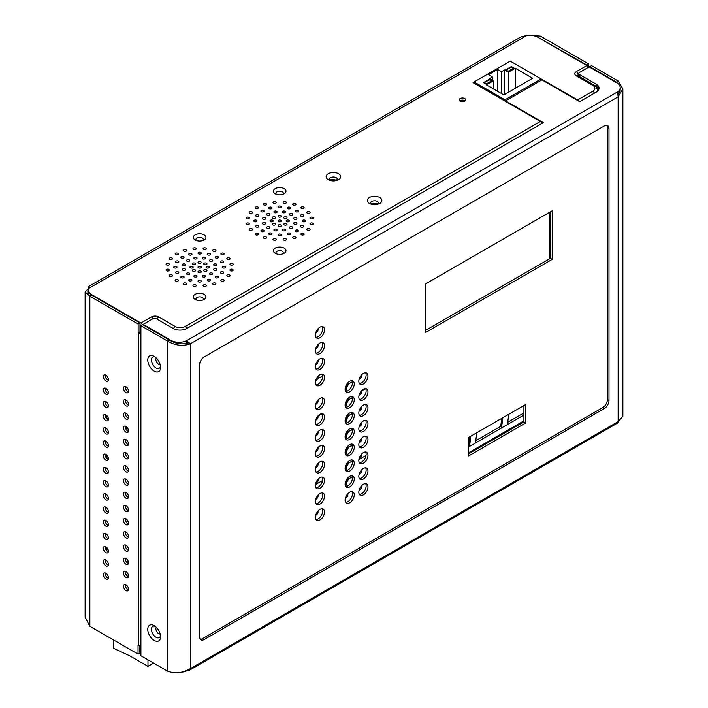 <?xml version="1.0" encoding="UTF-8"?>
<svg xmlns="http://www.w3.org/2000/svg" width="708" height="708" viewBox="0 0 708 708"><rect width="100%" height="100%" fill="white"/><g stroke="black" fill="none" stroke-linecap="round" stroke-linejoin="round"><path stroke-width="1.06" d="M212.214 259.898A1.62 0.929 0 0 0 210.453 259.694A1.62 0.929 0 0 0 209.453 260.553A1.62 0.929 0 0 0 209.922 261.217A1.62 0.929 0 0 0 211.683 261.42A1.62 0.929 0 0 0 212.683 260.553A1.62 0.929 0 0 0 212.214 259.898M588.675 67.163L588.675 63.985L586.844 65.57L538.85 37.851A11.894 6.868 0 0 0 537.16 36.878A11.894 6.868 0 0 0 526.717 35.542L521.265 36.719L88.527 286.554L88.845 288.421M510.273 61.145L577.622 99.943A2.584 1.496 -120 0 1 578.834 101.173M541.939 123.449A2.584 1.496 -120 0 0 540.346 121.466L473.068 82.624L474.095 82.031M88.624 287.174L88.898 288.315A11.894 6.868 180 0 0 88.535 289.997A11.894 6.868 180 0 0 91.217 294.351A11.894 6.868 180 0 0 92.898 295.316L140.91 323.034A2.584 1.496 -120 0 1 142.405 324.813M200.78 266.5A1.62 0.929 0 0 0 199.019 266.296A1.62 0.929 0 0 0 198.019 267.155A1.62 0.929 0 0 0 198.488 267.819A1.62 0.929 0 0 0 200.249 268.022A1.62 0.929 0 0 0 201.249 267.155A1.62 0.929 0 0 0 200.78 266.5M206.497 269.801A1.62 0.929 0 0 0 204.736 269.598A1.62 0.929 0 0 0 203.736 270.456A1.62 0.929 0 0 0 204.205 271.12A1.62 0.929 0 0 0 205.966 271.323A1.62 0.929 0 0 0 206.966 270.456A1.62 0.929 0 0 0 206.497 269.801M212.214 273.102A1.62 0.929 0 0 0 210.453 272.899A1.62 0.929 0 0 0 209.453 273.757A1.62 0.929 0 0 0 209.922 274.421A1.62 0.929 0 0 0 211.683 274.624A1.62 0.929 0 0 0 212.683 273.757A1.62 0.929 0 0 0 212.214 273.102M217.931 276.403A1.62 0.929 0 0 0 216.17 276.2A1.62 0.929 0 0 0 215.17 277.058A1.62 0.929 0 0 0 215.639 277.722A1.62 0.929 0 0 0 217.4 277.925A1.62 0.929 0 0 0 218.4 277.058A1.62 0.929 0 0 0 217.931 276.403M223.648 279.704A1.62 0.929 0 0 0 221.887 279.501A1.62 0.929 0 0 0 220.887 280.359A1.62 0.929 0 0 0 221.356 281.023A1.62 0.929 0 0 0 223.117 281.226A1.62 0.929 0 0 0 224.117 280.359A1.62 0.929 0 0 0 223.648 279.704M208.86 266.5A1.62 0.929 0 0 0 207.099 266.296A1.62 0.929 0 0 0 206.099 267.155A1.62 0.929 0 0 0 206.577 267.819A1.62 0.929 0 0 0 208.338 268.022A1.62 0.929 0 0 0 209.338 267.155A1.62 0.929 0 0 0 208.86 266.5M206.497 263.199A1.62 0.929 0 0 0 204.736 262.995A1.62 0.929 0 0 0 203.736 263.854A1.62 0.929 0 0 0 204.205 264.518A1.62 0.929 0 0 0 205.966 264.721A1.62 0.929 0 0 0 206.966 263.854A1.62 0.929 0 0 0 206.497 263.199M200.78 261.827A1.62 0.929 0 0 0 199.019 261.633A1.62 0.929 0 0 0 198.019 262.491A1.62 0.929 0 0 0 198.488 263.155A1.62 0.929 0 0 0 200.249 263.349A1.62 0.929 0 0 0 201.249 262.491A1.62 0.929 0 0 0 200.78 261.827M195.063 263.199A1.62 0.929 0 0 0 193.302 262.995A1.62 0.929 0 0 0 192.302 263.854A1.62 0.929 0 0 0 192.771 264.518A1.62 0.929 0 0 0 194.532 264.721A1.62 0.929 0 0 0 195.532 263.854A1.62 0.929 0 0 0 195.063 263.199M192.691 266.5A1.62 0.929 0 0 0 190.93 266.296A1.62 0.929 0 0 0 189.93 267.155A1.62 0.929 0 0 0 190.408 267.819A1.62 0.929 0 0 0 192.169 268.022A1.62 0.929 0 0 0 193.169 267.155A1.62 0.929 0 0 0 192.691 266.5M195.063 269.801A1.62 0.929 0 0 0 193.302 269.598A1.62 0.929 0 0 0 192.302 270.456A1.62 0.929 0 0 0 192.771 271.12A1.62 0.929 0 0 0 194.532 271.323A1.62 0.929 0 0 0 195.532 270.456A1.62 0.929 0 0 0 195.063 269.801M200.78 271.164A1.62 0.929 0 0 0 199.019 270.96A1.62 0.929 0 0 0 198.019 271.828A1.62 0.929 0 0 0 198.488 272.483A1.62 0.929 0 0 0 200.249 272.686A1.62 0.929 0 0 0 201.249 271.828A1.62 0.929 0 0 0 200.78 271.164M216.4 268.916A1.62 0.929 0 0 0 214.639 268.713A1.62 0.929 0 0 0 213.639 269.571A1.62 0.929 0 0 0 214.108 270.235A1.62 0.929 0 0 0 215.869 270.438A1.62 0.929 0 0 0 216.869 269.571A1.62 0.929 0 0 0 216.4 268.916M216.4 264.084A1.62 0.929 0 0 0 214.639 263.88A1.62 0.929 0 0 0 213.639 264.739A1.62 0.929 0 0 0 214.108 265.403A1.62 0.929 0 0 0 215.869 265.606A1.62 0.929 0 0 0 216.869 264.739A1.62 0.929 0 0 0 216.4 264.084M204.966 257.482A1.62 0.929 0 0 0 203.196 257.278A1.62 0.929 0 0 0 202.205 258.137A1.62 0.929 0 0 0 202.674 258.801A1.62 0.929 0 0 0 204.435 259.004A1.62 0.929 0 0 0 205.435 258.137A1.62 0.929 0 0 0 204.966 257.482M196.594 257.482A1.62 0.929 0 0 0 194.833 257.278A1.62 0.929 0 0 0 193.833 258.137A1.62 0.929 0 0 0 194.302 258.801A1.62 0.929 0 0 0 196.063 259.004A1.62 0.929 0 0 0 197.063 258.137A1.62 0.929 0 0 0 196.594 257.482M189.346 259.898A1.62 0.929 0 0 0 187.585 259.694A1.62 0.929 0 0 0 186.585 260.553A1.62 0.929 0 0 0 187.054 261.217A1.62 0.929 0 0 0 188.815 261.42A1.62 0.929 0 0 0 189.815 260.553A1.62 0.929 0 0 0 189.346 259.898M185.16 264.084A1.62 0.929 0 0 0 183.399 263.88A1.62 0.929 0 0 0 182.398 264.739A1.62 0.929 0 0 0 182.868 265.403A1.62 0.929 0 0 0 184.629 265.606A1.62 0.929 0 0 0 185.629 264.739A1.62 0.929 0 0 0 185.16 264.084M185.16 268.916A1.62 0.929 0 0 0 183.399 268.713A1.62 0.929 0 0 0 182.398 269.571A1.62 0.929 0 0 0 182.868 270.235A1.62 0.929 0 0 0 184.629 270.438A1.62 0.929 0 0 0 185.629 269.571A1.62 0.929 0 0 0 185.16 268.916M189.346 273.102A1.62 0.929 0 0 0 187.585 272.899A1.62 0.929 0 0 0 186.585 273.757A1.62 0.929 0 0 0 187.054 274.421A1.62 0.929 0 0 0 188.815 274.624A1.62 0.929 0 0 0 189.815 273.757A1.62 0.929 0 0 0 189.346 273.102M196.594 275.518A1.62 0.929 0 0 0 194.833 275.315A1.62 0.929 0 0 0 193.833 276.173A1.62 0.929 0 0 0 194.302 276.837A1.62 0.929 0 0 0 196.063 277.04A1.62 0.929 0 0 0 197.063 276.173A1.62 0.929 0 0 0 196.594 275.518M204.966 275.518A1.62 0.929 0 0 0 203.196 275.315A1.62 0.929 0 0 0 202.205 276.173A1.62 0.929 0 0 0 202.674 276.837A1.62 0.929 0 0 0 204.435 277.04A1.62 0.929 0 0 0 205.435 276.173A1.62 0.929 0 0 0 204.966 275.518M223.188 271.854A1.62 0.929 0 0 0 221.427 271.66A1.62 0.929 0 0 0 220.427 272.518A1.62 0.929 0 0 0 220.896 273.182A1.62 0.929 0 0 0 222.666 273.376A1.62 0.929 0 0 0 223.657 272.518A1.62 0.929 0 0 0 223.188 271.854M225.038 266.5A1.62 0.929 0 0 0 223.268 266.296A1.62 0.929 0 0 0 222.277 267.155A1.62 0.929 0 0 0 222.746 267.819A1.62 0.929 0 0 0 224.507 268.022A1.62 0.929 0 0 0 225.507 267.155A1.62 0.929 0 0 0 225.038 266.5M223.188 261.137A1.62 0.929 0 0 0 221.427 260.933A1.62 0.929 0 0 0 220.427 261.801A1.62 0.929 0 0 0 220.896 262.456A1.62 0.929 0 0 0 222.666 262.659A1.62 0.929 0 0 0 223.657 261.801A1.62 0.929 0 0 0 223.188 261.137M217.931 256.597A1.62 0.929 0 0 0 216.17 256.393A1.62 0.929 0 0 0 215.17 257.261A1.62 0.929 0 0 0 215.639 257.916A1.62 0.929 0 0 0 217.4 258.119A1.62 0.929 0 0 0 218.4 257.261A1.62 0.929 0 0 0 217.931 256.597M210.064 253.561A1.62 0.929 0 0 0 208.294 253.358A1.62 0.929 0 0 0 207.302 254.216A1.62 0.929 0 0 0 207.771 254.88A1.62 0.929 0 0 0 209.533 255.084A1.62 0.929 0 0 0 210.533 254.216A1.62 0.929 0 0 0 210.064 253.561M200.78 252.491A1.62 0.929 0 0 0 199.019 252.296A1.62 0.929 0 0 0 198.019 253.154A1.62 0.929 0 0 0 198.488 253.818A1.62 0.929 0 0 0 200.249 254.013A1.62 0.929 0 0 0 201.249 253.154A1.62 0.929 0 0 0 200.78 252.491M191.496 253.561A1.62 0.929 0 0 0 189.735 253.358A1.62 0.929 0 0 0 188.735 254.216A1.62 0.929 0 0 0 189.204 254.88A1.62 0.929 0 0 0 190.974 255.084A1.62 0.929 0 0 0 191.965 254.216A1.62 0.929 0 0 0 191.496 253.561M183.629 256.597A1.62 0.929 0 0 0 181.859 256.393A1.62 0.929 0 0 0 180.867 257.261A1.62 0.929 0 0 0 181.337 257.916A1.62 0.929 0 0 0 183.098 258.119A1.62 0.929 0 0 0 184.098 257.261A1.62 0.929 0 0 0 183.629 256.597M178.363 261.137A1.62 0.929 0 0 0 176.602 260.933A1.62 0.929 0 0 0 175.611 261.801A1.62 0.929 0 0 0 176.08 262.456A1.62 0.929 0 0 0 177.841 262.659A1.62 0.929 0 0 0 178.841 261.801A1.62 0.929 0 0 0 178.363 261.137M176.522 266.5A1.62 0.929 0 0 0 174.761 266.296A1.62 0.929 0 0 0 173.761 267.155A1.62 0.929 0 0 0 174.23 267.819A1.62 0.929 0 0 0 176 268.022A1.62 0.929 0 0 0 176.991 267.155A1.62 0.929 0 0 0 176.522 266.5M178.363 271.854A1.62 0.929 0 0 0 176.602 271.66A1.62 0.929 0 0 0 175.611 272.518A1.62 0.929 0 0 0 176.08 273.182A1.62 0.929 0 0 0 177.841 273.376A1.62 0.929 0 0 0 178.841 272.518A1.62 0.929 0 0 0 178.363 271.854M183.629 276.403A1.62 0.929 0 0 0 181.859 276.2A1.62 0.929 0 0 0 180.867 277.058A1.62 0.929 0 0 0 181.337 277.722A1.62 0.929 0 0 0 183.098 277.925A1.62 0.929 0 0 0 184.098 277.058A1.62 0.929 0 0 0 183.629 276.403M191.496 279.439A1.62 0.929 0 0 0 189.735 279.235A1.62 0.929 0 0 0 188.735 280.094A1.62 0.929 0 0 0 189.204 280.757A1.62 0.929 0 0 0 190.974 280.961A1.62 0.929 0 0 0 191.965 280.094A1.62 0.929 0 0 0 191.496 279.439M200.78 280.501A1.62 0.929 0 0 0 199.019 280.297A1.62 0.929 0 0 0 198.019 281.164A1.62 0.929 0 0 0 198.488 281.819A1.62 0.929 0 0 0 200.249 282.023A1.62 0.929 0 0 0 201.249 281.164A1.62 0.929 0 0 0 200.78 280.501M210.064 279.439A1.62 0.929 0 0 0 208.294 279.235A1.62 0.929 0 0 0 207.302 280.094A1.62 0.929 0 0 0 207.771 280.757A1.62 0.929 0 0 0 209.533 280.961A1.62 0.929 0 0 0 210.533 280.094A1.62 0.929 0 0 0 210.064 279.439M229.596 274.978A1.62 0.929 0 0 0 227.834 274.775A1.62 0.929 0 0 0 226.834 275.633A1.62 0.929 0 0 0 227.303 276.297A1.62 0.929 0 0 0 229.073 276.501A1.62 0.929 0 0 0 230.065 275.633A1.62 0.929 0 0 0 229.596 274.978M232.72 269.421A1.62 0.929 0 0 0 230.958 269.217A1.62 0.929 0 0 0 229.958 270.075A1.62 0.929 0 0 0 230.436 270.739A1.62 0.929 0 0 0 232.197 270.943A1.62 0.929 0 0 0 233.197 270.075A1.62 0.929 0 0 0 232.72 269.421M232.72 263.58A1.62 0.929 0 0 0 230.958 263.376A1.62 0.929 0 0 0 229.958 264.234A1.62 0.929 0 0 0 230.436 264.898A1.62 0.929 0 0 0 232.197 265.102A1.62 0.929 0 0 0 233.197 264.234A1.62 0.929 0 0 0 232.72 263.58M229.596 258.022A1.62 0.929 0 0 0 227.834 257.818A1.62 0.929 0 0 0 226.834 258.685A1.62 0.929 0 0 0 227.303 259.34A1.62 0.929 0 0 0 229.073 259.544A1.62 0.929 0 0 0 230.065 258.685A1.62 0.929 0 0 0 229.596 258.022M223.648 253.296A1.62 0.929 0 0 0 221.887 253.092A1.62 0.929 0 0 0 220.887 253.96A1.62 0.929 0 0 0 221.356 254.614A1.62 0.929 0 0 0 223.117 254.818A1.62 0.929 0 0 0 224.117 253.96A1.62 0.929 0 0 0 223.648 253.296M215.462 249.862A1.62 0.929 0 0 0 213.701 249.659A1.62 0.929 0 0 0 212.701 250.526A1.62 0.929 0 0 0 213.17 251.181A1.62 0.929 0 0 0 214.931 251.384A1.62 0.929 0 0 0 215.931 250.526A1.62 0.929 0 0 0 215.462 249.862M205.833 248.057A1.62 0.929 0 0 0 204.072 247.853A1.62 0.929 0 0 0 203.072 248.72A1.62 0.929 0 0 0 203.55 249.375A1.62 0.929 0 0 0 205.311 249.579A1.62 0.929 0 0 0 206.311 248.72A1.62 0.929 0 0 0 205.833 248.057M195.718 248.057A1.62 0.929 0 0 0 193.957 247.853A1.62 0.929 0 0 0 192.957 248.72A1.62 0.929 0 0 0 193.434 249.375A1.62 0.929 0 0 0 195.196 249.579A1.62 0.929 0 0 0 196.196 248.72A1.62 0.929 0 0 0 195.718 248.057M186.098 249.862A1.62 0.929 0 0 0 184.328 249.659A1.62 0.929 0 0 0 183.337 250.526A1.62 0.929 0 0 0 183.806 251.181A1.62 0.929 0 0 0 185.567 251.384A1.62 0.929 0 0 0 186.567 250.526A1.62 0.929 0 0 0 186.098 249.862M177.912 253.296A1.62 0.929 0 0 0 176.142 253.092A1.62 0.929 0 0 0 175.15 253.96A1.62 0.929 0 0 0 175.619 254.614A1.62 0.929 0 0 0 177.381 254.818A1.62 0.929 0 0 0 178.381 253.96A1.62 0.929 0 0 0 177.912 253.296M171.964 258.022A1.62 0.929 0 0 0 170.194 257.818A1.62 0.929 0 0 0 169.203 258.685A1.62 0.929 0 0 0 169.672 259.34A1.62 0.929 0 0 0 171.433 259.544A1.62 0.929 0 0 0 172.433 258.685A1.62 0.929 0 0 0 171.964 258.022M168.831 263.58A1.62 0.929 0 0 0 167.07 263.376A1.62 0.929 0 0 0 166.07 264.234A1.62 0.929 0 0 0 166.548 264.898A1.62 0.929 0 0 0 168.309 265.102A1.62 0.929 0 0 0 169.309 264.234A1.62 0.929 0 0 0 168.831 263.58M168.831 269.421A1.62 0.929 0 0 0 167.07 269.217A1.62 0.929 0 0 0 166.07 270.075A1.62 0.929 0 0 0 166.548 270.739A1.62 0.929 0 0 0 168.309 270.943A1.62 0.929 0 0 0 169.309 270.075A1.62 0.929 0 0 0 168.831 269.421M171.964 274.978A1.62 0.929 0 0 0 170.194 274.775A1.62 0.929 0 0 0 169.203 275.633A1.62 0.929 0 0 0 169.672 276.297A1.62 0.929 0 0 0 171.433 276.501A1.62 0.929 0 0 0 172.433 275.633A1.62 0.929 0 0 0 171.964 274.978M177.912 279.704A1.62 0.929 0 0 0 176.142 279.501A1.62 0.929 0 0 0 175.15 280.359A1.62 0.929 0 0 0 175.619 281.023A1.62 0.929 0 0 0 177.381 281.226A1.62 0.929 0 0 0 178.381 280.359A1.62 0.929 0 0 0 177.912 279.704M186.098 283.138A1.62 0.929 0 0 0 184.328 282.935A1.62 0.929 0 0 0 183.337 283.793A1.62 0.929 0 0 0 183.806 284.457A1.62 0.929 0 0 0 185.567 284.66A1.62 0.929 0 0 0 186.567 283.793A1.62 0.929 0 0 0 186.098 283.138M195.718 284.943A1.62 0.929 0 0 0 193.957 284.74A1.62 0.929 0 0 0 192.957 285.598A1.62 0.929 0 0 0 193.434 286.262A1.62 0.929 0 0 0 195.196 286.466A1.62 0.929 0 0 0 196.196 285.598A1.62 0.929 0 0 0 195.718 284.943M205.833 284.943A1.62 0.929 0 0 0 204.072 284.74A1.62 0.929 0 0 0 203.072 285.598A1.62 0.929 0 0 0 203.55 286.262A1.62 0.929 0 0 0 205.311 286.466A1.62 0.929 0 0 0 206.311 285.598A1.62 0.929 0 0 0 205.833 284.943M215.462 283.138A1.62 0.929 0 0 0 213.701 282.935A1.62 0.929 0 0 0 212.701 283.793A1.62 0.929 0 0 0 213.17 284.457A1.62 0.929 0 0 0 214.931 284.66A1.62 0.929 0 0 0 215.931 283.793A1.62 0.929 0 0 0 215.462 283.138M280.819 220.285A1.62 0.929 0 0 0 279.058 220.082A1.62 0.929 0 0 0 278.058 220.949A1.62 0.929 0 0 0 278.536 221.604A1.62 0.929 0 0 0 280.297 221.808A1.62 0.929 0 0 0 281.288 220.949A1.62 0.929 0 0 0 280.819 220.285M286.536 223.586A1.62 0.929 0 0 0 284.775 223.383A1.62 0.929 0 0 0 283.775 224.25A1.62 0.929 0 0 0 284.253 224.905A1.62 0.929 0 0 0 286.014 225.109A1.62 0.929 0 0 0 287.006 224.25A1.62 0.929 0 0 0 286.536 223.586M292.254 226.887A1.62 0.929 0 0 0 290.492 226.684A1.62 0.929 0 0 0 289.492 227.551A1.62 0.929 0 0 0 289.97 228.206A1.62 0.929 0 0 0 291.731 228.41A1.62 0.929 0 0 0 292.731 227.551A1.62 0.929 0 0 0 292.254 226.887M297.971 230.189A1.62 0.929 0 0 0 296.209 229.985A1.62 0.929 0 0 0 295.209 230.852A1.62 0.929 0 0 0 295.687 231.507A1.62 0.929 0 0 0 297.449 231.711A1.62 0.929 0 0 0 298.449 230.852A1.62 0.929 0 0 0 297.971 230.189M303.688 233.49A1.62 0.929 0 0 0 301.927 233.286A1.62 0.929 0 0 0 300.927 234.153A1.62 0.929 0 0 0 301.404 234.808A1.62 0.929 0 0 0 303.166 235.012A1.62 0.929 0 0 0 304.166 234.153A1.62 0.929 0 0 0 303.688 233.49M288.908 220.285A1.62 0.929 0 0 0 287.138 220.082A1.62 0.929 0 0 0 286.147 220.949A1.62 0.929 0 0 0 286.616 221.604A1.62 0.929 0 0 0 288.377 221.808A1.62 0.929 0 0 0 289.377 220.949A1.62 0.929 0 0 0 288.908 220.285M286.536 216.984A1.62 0.929 0 0 0 284.775 216.781A1.62 0.929 0 0 0 283.775 217.648A1.62 0.929 0 0 0 284.253 218.303A1.62 0.929 0 0 0 286.014 218.507A1.62 0.929 0 0 0 287.006 217.648A1.62 0.929 0 0 0 286.536 216.984M280.819 215.621A1.62 0.929 0 0 0 279.058 215.418A1.62 0.929 0 0 0 278.058 216.276A1.62 0.929 0 0 0 278.536 216.94A1.62 0.929 0 0 0 280.297 217.144A1.62 0.929 0 0 0 281.288 216.276A1.62 0.929 0 0 0 280.819 215.621M275.102 216.984A1.62 0.929 0 0 0 273.341 216.781A1.62 0.929 0 0 0 272.341 217.648A1.62 0.929 0 0 0 272.819 218.303A1.62 0.929 0 0 0 274.58 218.507A1.62 0.929 0 0 0 275.571 217.648A1.62 0.929 0 0 0 275.102 216.984M272.73 220.285A1.62 0.929 0 0 0 270.969 220.082A1.62 0.929 0 0 0 269.969 220.949A1.62 0.929 0 0 0 270.447 221.604A1.62 0.929 0 0 0 272.208 221.808A1.62 0.929 0 0 0 273.208 220.949A1.62 0.929 0 0 0 272.73 220.285M275.102 223.586A1.62 0.929 0 0 0 273.341 223.383A1.62 0.929 0 0 0 272.341 224.25A1.62 0.929 0 0 0 272.819 224.905A1.62 0.929 0 0 0 274.58 225.109A1.62 0.929 0 0 0 275.571 224.25A1.62 0.929 0 0 0 275.102 223.586M280.819 224.958A1.62 0.929 0 0 0 279.058 224.755A1.62 0.929 0 0 0 278.058 225.613A1.62 0.929 0 0 0 278.536 226.277A1.62 0.929 0 0 0 280.297 226.48A1.62 0.929 0 0 0 281.288 225.613A1.62 0.929 0 0 0 280.819 224.958M296.44 222.701A1.62 0.929 0 0 0 294.678 222.498A1.62 0.929 0 0 0 293.678 223.365A1.62 0.929 0 0 0 294.156 224.02A1.62 0.929 0 0 0 295.917 224.224A1.62 0.929 0 0 0 296.909 223.365A1.62 0.929 0 0 0 296.44 222.701M296.44 217.869A1.62 0.929 0 0 0 294.678 217.666A1.62 0.929 0 0 0 293.678 218.533A1.62 0.929 0 0 0 294.156 219.188A1.62 0.929 0 0 0 295.917 219.392A1.62 0.929 0 0 0 296.909 218.533A1.62 0.929 0 0 0 296.44 217.869M292.254 213.683A1.62 0.929 0 0 0 290.492 213.48A1.62 0.929 0 0 0 289.492 214.347A1.62 0.929 0 0 0 289.97 215.002A1.62 0.929 0 0 0 291.731 215.205A1.62 0.929 0 0 0 292.731 214.347A1.62 0.929 0 0 0 292.254 213.683M285.005 211.267A1.62 0.929 0 0 0 283.244 211.064A1.62 0.929 0 0 0 282.244 211.931A1.62 0.929 0 0 0 282.713 212.586A1.62 0.929 0 0 0 284.483 212.789A1.62 0.929 0 0 0 285.474 211.931A1.62 0.929 0 0 0 285.005 211.267M276.633 211.267A1.62 0.929 0 0 0 274.872 211.064A1.62 0.929 0 0 0 273.872 211.931A1.62 0.929 0 0 0 274.35 212.586A1.62 0.929 0 0 0 276.111 212.789A1.62 0.929 0 0 0 277.111 211.931A1.62 0.929 0 0 0 276.633 211.267M269.385 213.683A1.62 0.929 0 0 0 267.624 213.48A1.62 0.929 0 0 0 266.624 214.347A1.62 0.929 0 0 0 267.102 215.002A1.62 0.929 0 0 0 268.863 215.205A1.62 0.929 0 0 0 269.854 214.347A1.62 0.929 0 0 0 269.385 213.683M265.199 217.869A1.62 0.929 0 0 0 263.438 217.666A1.62 0.929 0 0 0 262.438 218.533A1.62 0.929 0 0 0 262.916 219.188A1.62 0.929 0 0 0 264.677 219.392A1.62 0.929 0 0 0 265.677 218.533A1.62 0.929 0 0 0 265.199 217.869M265.199 222.701A1.62 0.929 0 0 0 263.438 222.498A1.62 0.929 0 0 0 262.438 223.365A1.62 0.929 0 0 0 262.916 224.02A1.62 0.929 0 0 0 264.677 224.224A1.62 0.929 0 0 0 265.677 223.365A1.62 0.929 0 0 0 265.199 222.701M269.385 226.887A1.62 0.929 0 0 0 267.624 226.684A1.62 0.929 0 0 0 266.624 227.551A1.62 0.929 0 0 0 267.102 228.206A1.62 0.929 0 0 0 268.863 228.41A1.62 0.929 0 0 0 269.854 227.551A1.62 0.929 0 0 0 269.385 226.887M276.633 229.304A1.62 0.929 0 0 0 274.872 229.1A1.62 0.929 0 0 0 273.872 229.967A1.62 0.929 0 0 0 274.35 230.622A1.62 0.929 0 0 0 276.111 230.826A1.62 0.929 0 0 0 277.111 229.967A1.62 0.929 0 0 0 276.633 229.304M285.005 229.304A1.62 0.929 0 0 0 283.244 229.1A1.62 0.929 0 0 0 282.244 229.967A1.62 0.929 0 0 0 282.713 230.622A1.62 0.929 0 0 0 284.483 230.826A1.62 0.929 0 0 0 285.474 229.967A1.62 0.929 0 0 0 285.005 229.304M303.228 225.648A1.62 0.929 0 0 0 301.466 225.445A1.62 0.929 0 0 0 300.466 226.303A1.62 0.929 0 0 0 300.944 226.967A1.62 0.929 0 0 0 302.705 227.171A1.62 0.929 0 0 0 303.705 226.303A1.62 0.929 0 0 0 303.228 225.648M305.077 220.285A1.62 0.929 0 0 0 303.316 220.082A1.62 0.929 0 0 0 302.316 220.949A1.62 0.929 0 0 0 302.785 221.604A1.62 0.929 0 0 0 304.555 221.808A1.62 0.929 0 0 0 305.546 220.949A1.62 0.929 0 0 0 305.077 220.285M303.228 214.931A1.62 0.929 0 0 0 301.466 214.728A1.62 0.929 0 0 0 300.466 215.586A1.62 0.929 0 0 0 300.944 216.25A1.62 0.929 0 0 0 302.705 216.453A1.62 0.929 0 0 0 303.705 215.586A1.62 0.929 0 0 0 303.228 214.931M297.971 210.382A1.62 0.929 0 0 0 296.209 210.179A1.62 0.929 0 0 0 295.209 211.046A1.62 0.929 0 0 0 295.687 211.701A1.62 0.929 0 0 0 297.449 211.904A1.62 0.929 0 0 0 298.449 211.046A1.62 0.929 0 0 0 297.971 210.382M290.103 207.347A1.62 0.929 0 0 0 288.342 207.143A1.62 0.929 0 0 0 287.342 208.01A1.62 0.929 0 0 0 287.811 208.665A1.62 0.929 0 0 0 289.581 208.869A1.62 0.929 0 0 0 290.572 208.01A1.62 0.929 0 0 0 290.103 207.347M280.819 206.285A1.62 0.929 0 0 0 279.058 206.081A1.62 0.929 0 0 0 278.058 206.94A1.62 0.929 0 0 0 278.536 207.603A1.62 0.929 0 0 0 280.297 207.807A1.62 0.929 0 0 0 281.288 206.94A1.62 0.929 0 0 0 280.819 206.285M271.536 207.347A1.62 0.929 0 0 0 269.775 207.143A1.62 0.929 0 0 0 268.774 208.01A1.62 0.929 0 0 0 269.252 208.665A1.62 0.929 0 0 0 271.014 208.869A1.62 0.929 0 0 0 272.014 208.01A1.62 0.929 0 0 0 271.536 207.347M263.668 210.382A1.62 0.929 0 0 0 261.907 210.179A1.62 0.929 0 0 0 260.907 211.046A1.62 0.929 0 0 0 261.376 211.701A1.62 0.929 0 0 0 263.146 211.904A1.62 0.929 0 0 0 264.137 211.046A1.62 0.929 0 0 0 263.668 210.382M258.411 214.931A1.62 0.929 0 0 0 256.65 214.728A1.62 0.929 0 0 0 255.65 215.586A1.62 0.929 0 0 0 256.119 216.25A1.62 0.929 0 0 0 257.88 216.453A1.62 0.929 0 0 0 258.88 215.586A1.62 0.929 0 0 0 258.411 214.931M256.561 220.285A1.62 0.929 0 0 0 254.8 220.082A1.62 0.929 0 0 0 253.8 220.949A1.62 0.929 0 0 0 254.278 221.604A1.62 0.929 0 0 0 256.039 221.808A1.62 0.929 0 0 0 257.039 220.949A1.62 0.929 0 0 0 256.561 220.285M258.411 225.648A1.62 0.929 0 0 0 256.65 225.445A1.62 0.929 0 0 0 255.65 226.303A1.62 0.929 0 0 0 256.119 226.967A1.62 0.929 0 0 0 257.88 227.171A1.62 0.929 0 0 0 258.88 226.303A1.62 0.929 0 0 0 258.411 225.648M263.668 230.189A1.62 0.929 0 0 0 261.907 229.985A1.62 0.929 0 0 0 260.907 230.852A1.62 0.929 0 0 0 261.376 231.507A1.62 0.929 0 0 0 263.146 231.711A1.62 0.929 0 0 0 264.137 230.852A1.62 0.929 0 0 0 263.668 230.189M271.536 233.224A1.62 0.929 0 0 0 269.775 233.02A1.62 0.929 0 0 0 268.774 233.888A1.62 0.929 0 0 0 269.252 234.543A1.62 0.929 0 0 0 271.014 234.746A1.62 0.929 0 0 0 272.014 233.888A1.62 0.929 0 0 0 271.536 233.224M280.819 234.295A1.62 0.929 0 0 0 279.058 234.091A1.62 0.929 0 0 0 278.058 234.95A1.62 0.929 0 0 0 278.536 235.614A1.62 0.929 0 0 0 280.297 235.817A1.62 0.929 0 0 0 281.288 234.95A1.62 0.929 0 0 0 280.819 234.295M290.103 233.224A1.62 0.929 0 0 0 288.342 233.02A1.62 0.929 0 0 0 287.342 233.888A1.62 0.929 0 0 0 287.811 234.543A1.62 0.929 0 0 0 289.581 234.746A1.62 0.929 0 0 0 290.572 233.888A1.62 0.929 0 0 0 290.103 233.224M309.635 228.764A1.62 0.929 0 0 0 307.874 228.56A1.62 0.929 0 0 0 306.874 229.427A1.62 0.929 0 0 0 307.352 230.082A1.62 0.929 0 0 0 309.113 230.286A1.62 0.929 0 0 0 310.113 229.427A1.62 0.929 0 0 0 309.635 228.764M312.759 223.206A1.62 0.929 0 0 0 310.998 223.002A1.62 0.929 0 0 0 309.998 223.87A1.62 0.929 0 0 0 310.476 224.524A1.62 0.929 0 0 0 312.237 224.728A1.62 0.929 0 0 0 313.237 223.87A1.62 0.929 0 0 0 312.759 223.206M312.759 217.365A1.62 0.929 0 0 0 310.998 217.161A1.62 0.929 0 0 0 309.998 218.029A1.62 0.929 0 0 0 310.476 218.684A1.62 0.929 0 0 0 312.237 218.887A1.62 0.929 0 0 0 313.237 218.029A1.62 0.929 0 0 0 312.759 217.365M309.635 211.807A1.62 0.929 0 0 0 307.874 211.603A1.62 0.929 0 0 0 306.874 212.471A1.62 0.929 0 0 0 307.352 213.135A1.62 0.929 0 0 0 309.113 213.329A1.62 0.929 0 0 0 310.113 212.471A1.62 0.929 0 0 0 309.635 211.807M303.688 207.081A1.62 0.929 0 0 0 301.927 206.878A1.62 0.929 0 0 0 300.927 207.745A1.62 0.929 0 0 0 301.404 208.4A1.62 0.929 0 0 0 303.166 208.603A1.62 0.929 0 0 0 304.166 207.745A1.62 0.929 0 0 0 303.688 207.081M295.501 203.647A1.62 0.929 0 0 0 293.74 203.444A1.62 0.929 0 0 0 292.74 204.311A1.62 0.929 0 0 0 293.218 204.966A1.62 0.929 0 0 0 294.979 205.17A1.62 0.929 0 0 0 295.979 204.311A1.62 0.929 0 0 0 295.501 203.647M285.882 201.842A1.62 0.929 0 0 0 284.12 201.638A1.62 0.929 0 0 0 283.12 202.506A1.62 0.929 0 0 0 283.589 203.161A1.62 0.929 0 0 0 285.351 203.364A1.62 0.929 0 0 0 286.351 202.506A1.62 0.929 0 0 0 285.882 201.842M275.757 201.842A1.62 0.929 0 0 0 273.996 201.638A1.62 0.929 0 0 0 272.996 202.506A1.62 0.929 0 0 0 273.474 203.161A1.62 0.929 0 0 0 275.235 203.364A1.62 0.929 0 0 0 276.235 202.506A1.62 0.929 0 0 0 275.757 201.842M266.137 203.647A1.62 0.929 0 0 0 264.376 203.444A1.62 0.929 0 0 0 263.376 204.311A1.62 0.929 0 0 0 263.845 204.966A1.62 0.929 0 0 0 265.615 205.17A1.62 0.929 0 0 0 266.606 204.311A1.62 0.929 0 0 0 266.137 203.647M257.951 207.081A1.62 0.929 0 0 0 256.19 206.878A1.62 0.929 0 0 0 255.19 207.745A1.62 0.929 0 0 0 255.659 208.4A1.62 0.929 0 0 0 257.429 208.603A1.62 0.929 0 0 0 258.42 207.745A1.62 0.929 0 0 0 257.951 207.081M252.004 211.807A1.62 0.929 0 0 0 250.243 211.603A1.62 0.929 0 0 0 249.243 212.471A1.62 0.929 0 0 0 249.712 213.135A1.62 0.929 0 0 0 251.482 213.329A1.62 0.929 0 0 0 252.473 212.471A1.62 0.929 0 0 0 252.004 211.807M248.88 217.365A1.62 0.929 0 0 0 247.11 217.161A1.62 0.929 0 0 0 246.119 218.029A1.62 0.929 0 0 0 246.588 218.684A1.62 0.929 0 0 0 248.349 218.887A1.62 0.929 0 0 0 249.349 218.029A1.62 0.929 0 0 0 248.88 217.365M248.88 223.206A1.62 0.929 0 0 0 247.11 223.002A1.62 0.929 0 0 0 246.119 223.87A1.62 0.929 0 0 0 246.588 224.524A1.62 0.929 0 0 0 248.349 224.728A1.62 0.929 0 0 0 249.349 223.87A1.62 0.929 0 0 0 248.88 223.206M252.004 228.764A1.62 0.929 0 0 0 250.243 228.56A1.62 0.929 0 0 0 249.243 229.427A1.62 0.929 0 0 0 249.712 230.082A1.62 0.929 0 0 0 251.482 230.286A1.62 0.929 0 0 0 252.473 229.427A1.62 0.929 0 0 0 252.004 228.764M257.951 233.49A1.62 0.929 0 0 0 256.19 233.286A1.62 0.929 0 0 0 255.19 234.153A1.62 0.929 0 0 0 255.659 234.808A1.62 0.929 0 0 0 257.429 235.012A1.62 0.929 0 0 0 258.42 234.153A1.62 0.929 0 0 0 257.951 233.49M266.137 236.923A1.62 0.929 0 0 0 264.376 236.72A1.62 0.929 0 0 0 263.376 237.587A1.62 0.929 0 0 0 263.845 238.242A1.62 0.929 0 0 0 265.615 238.446A1.62 0.929 0 0 0 266.606 237.587A1.62 0.929 0 0 0 266.137 236.923M275.757 238.729A1.62 0.929 0 0 0 273.996 238.525A1.62 0.929 0 0 0 272.996 239.393A1.62 0.929 0 0 0 273.474 240.047A1.62 0.929 0 0 0 275.235 240.251A1.62 0.929 0 0 0 276.235 239.393A1.62 0.929 0 0 0 275.757 238.729M285.882 238.729A1.62 0.929 0 0 0 284.12 238.525A1.62 0.929 0 0 0 283.12 239.393A1.62 0.929 0 0 0 283.589 240.047A1.62 0.929 0 0 0 285.351 240.251A1.62 0.929 0 0 0 286.351 239.393A1.62 0.929 0 0 0 285.882 238.729M295.501 236.923A1.62 0.929 0 0 0 293.74 236.72A1.62 0.929 0 0 0 292.74 237.587A1.62 0.929 0 0 0 293.218 238.242A1.62 0.929 0 0 0 294.979 238.446A1.62 0.929 0 0 0 295.979 237.587A1.62 0.929 0 0 0 295.501 236.923M460.147 101.173A3.23 1.867 0 0 0 463.669 101.58A3.23 1.867 0 0 0 465.669 99.855A3.23 1.867 0 0 0 464.722 98.536A3.23 1.867 0 0 0 461.2 98.129A3.23 1.867 0 0 0 459.2 99.855A3.23 1.867 0 0 0 460.147 101.173M204.09 240.003A6.31 3.637 180 0 1 195.178 240.003A6.31 3.637 180 0 1 195.178 234.861A6.31 3.637 180 0 1 204.09 234.861A6.31 3.637 180 0 1 204.09 240.003L204.09 240.003M204.09 299.475A6.31 3.637 180 0 1 195.178 299.475A6.31 3.637 180 0 1 195.178 294.333A6.31 3.637 180 0 1 204.09 294.333A6.31 3.637 180 0 1 204.09 299.475L204.09 299.475M284.138 253.269A6.31 3.637 180 0 1 275.217 253.269A6.31 3.637 180 0 1 275.217 248.119A6.31 3.637 180 0 1 284.138 248.119A6.31 3.637 180 0 1 284.138 253.269L284.138 253.269M284.138 193.797A6.31 3.637 180 0 1 275.217 193.797A6.31 3.637 180 0 1 275.217 188.647A6.31 3.637 180 0 1 284.138 188.647A6.31 3.637 180 0 1 284.138 193.797L284.138 193.797M465.103 100.908A3.23 1.867 0 0 0 464.722 100.642A3.23 1.867 0 0 0 459.766 100.908M88.969 293.962A11.894 6.868 180 0 1 88.535 292.112L88.535 289.997M139.98 324.618L140.91 325.149L140.91 655.767L167.619 671.184C175.239 673.928 182.859 673.043 190.487 668.547L618.137 421.641L622.872 416.357L622.872 88.916L618.137 80.995L591.428 65.57L589.596 67.154M196.337 240.534A3.717 2.151 180 0 1 197.001 238.03A3.717 2.151 180 0 1 201.833 237.817A3.717 2.151 180 0 1 202.931 240.534M196.337 300.006A3.717 2.151 180 0 1 197.001 297.502A3.717 2.151 180 0 1 201.833 297.28A3.717 2.151 180 0 1 202.931 300.006M276.377 253.791A3.717 2.151 180 0 1 277.049 251.287A3.717 2.151 180 0 1 281.873 251.075A3.717 2.151 180 0 1 282.979 253.791M276.377 194.319A3.717 2.151 180 0 1 277.049 191.815A3.717 2.151 180 0 1 281.873 191.602A3.717 2.151 180 0 1 282.979 194.319M537.115 36.86L538.549 37.152L540.381 36.099L588.675 63.985M586.844 65.039L538.549 37.657M531.301 35.4L540.381 36.099M88.535 290.36L87.712 291.979L91.695 295.147L89.863 296.209L138.157 324.087L138.157 333.061L140.91 332.008M88.819 288.129L85.128 291.979L89.863 296.209L89.863 626.297L138.042 654.112L138.042 645.138L138.618 645.466A2.584 1.496 180 0 0 140.91 645.882M91.695 295.147L139.98 323.034L139.98 332.008M138.042 654.112L139.874 653.059L139.874 645.864M108.315 578.232A3.558 2.053 60 0 1 107.696 577.967A3.558 2.053 60 0 1 105.262 572.949M128.431 576.648A3.558 2.053 60 0 1 127.821 576.383A3.558 2.053 60 0 1 125.387 571.365M108.315 565.028A3.558 2.053 60 0 1 107.696 564.763A3.558 2.053 60 0 1 105.262 559.745M128.431 563.444A3.558 2.053 60 0 1 127.821 563.179A3.558 2.053 60 0 1 125.387 558.161M108.315 551.824A3.558 2.053 60 0 1 107.696 551.559A3.558 2.053 60 0 1 105.262 546.541M128.431 550.24A3.558 2.053 60 0 1 127.821 549.974A3.558 2.053 60 0 1 125.387 544.956M108.315 538.629A3.558 2.053 60 0 1 107.696 538.363A3.558 2.053 60 0 1 105.262 533.336M128.431 537.036A3.558 2.053 60 0 1 127.821 536.77A3.558 2.053 60 0 1 125.387 531.752M108.315 525.425A3.558 2.053 60 0 1 107.696 525.159A3.558 2.053 60 0 1 105.262 520.132M128.431 523.84A3.558 2.053 60 0 1 127.821 523.575A3.558 2.053 60 0 1 125.387 518.548M108.315 512.22A3.558 2.053 60 0 1 107.696 511.955A3.558 2.053 60 0 1 105.262 506.937M128.431 510.636A3.558 2.053 60 0 1 127.821 510.371A3.558 2.053 60 0 1 125.387 505.344M108.315 499.016A3.558 2.053 60 0 1 107.696 498.751A3.558 2.053 60 0 1 105.262 493.733M128.431 497.432A3.558 2.053 60 0 1 127.821 497.166A3.558 2.053 60 0 1 125.387 492.149M108.315 485.812A3.558 2.053 60 0 1 107.696 485.546A3.558 2.053 60 0 1 105.262 480.528M128.431 484.228A3.558 2.053 60 0 1 127.821 483.962A3.558 2.053 60 0 1 125.387 478.944M108.315 472.608A3.558 2.053 60 0 1 107.696 472.342A3.558 2.053 60 0 1 105.262 467.324M128.431 471.024A3.558 2.053 60 0 1 127.821 470.758A3.558 2.053 60 0 1 125.387 465.74M108.315 459.404A3.558 2.053 60 0 1 107.696 459.138A3.558 2.053 60 0 1 105.262 454.12M128.431 457.819A3.558 2.053 60 0 1 127.821 457.554A3.558 2.053 60 0 1 125.387 452.536M108.315 446.199A3.558 2.053 60 0 1 107.696 445.934A3.558 2.053 60 0 1 105.262 440.916M128.431 444.615A3.558 2.053 60 0 1 127.821 444.35A3.558 2.053 60 0 1 125.387 439.332M108.315 432.995A3.558 2.053 60 0 1 107.696 432.73A3.558 2.053 60 0 1 105.262 427.712M128.431 431.411A3.558 2.053 60 0 1 127.821 431.145A3.558 2.053 60 0 1 125.387 426.127M108.315 419.791A3.558 2.053 60 0 1 107.696 419.525A3.558 2.053 60 0 1 105.262 414.507M128.431 418.207A3.558 2.053 60 0 1 127.821 417.941A3.558 2.053 60 0 1 125.387 412.923M108.315 406.587A3.558 2.053 60 0 1 107.696 406.321A3.558 2.053 60 0 1 105.262 401.303M128.431 405.003A3.558 2.053 60 0 1 127.821 404.737A3.558 2.053 60 0 1 125.387 399.719M108.315 393.382A3.558 2.053 60 0 1 107.696 393.117A3.558 2.053 60 0 1 105.262 388.099M128.431 391.798A3.558 2.053 60 0 1 127.821 391.533A3.558 2.053 60 0 1 125.387 386.515M108.315 380.178A3.558 2.053 60 0 1 107.696 379.913A3.558 2.053 60 0 1 105.262 374.895M128.431 589.852A3.558 2.053 60 0 1 127.821 589.587A3.558 2.053 60 0 1 125.387 584.569M125.997 590.649A3.558 2.053 60 0 1 123.67 587.507A3.558 2.053 60 0 1 124.219 584.658A3.558 2.053 60 0 1 125.997 584.835A3.558 2.053 60 0 1 128.316 587.967A3.558 2.053 60 0 1 127.776 590.817A3.558 2.053 60 0 1 125.997 590.649M140.91 333.742A2.584 1.496 180 0 1 138.618 333.335L138.157 333.061M105.873 565.825A3.558 2.053 60 0 1 103.545 562.683A3.558 2.053 60 0 1 104.094 559.833A3.558 2.053 60 0 1 105.873 560.01A3.558 2.053 60 0 1 108.191 563.143A3.558 2.053 60 0 1 107.651 566.002A3.558 2.053 60 0 1 105.873 565.825M125.997 577.445A3.558 2.053 60 0 1 123.67 574.303A3.558 2.053 60 0 1 124.219 571.453A3.558 2.053 60 0 1 125.997 571.63A3.558 2.053 60 0 1 128.316 574.763A3.558 2.053 60 0 1 127.776 577.613A3.558 2.053 60 0 1 125.997 577.445M105.873 552.621A3.558 2.053 60 0 1 103.545 549.488A3.558 2.053 60 0 1 104.094 546.629A3.558 2.053 60 0 1 105.873 546.806A3.558 2.053 60 0 1 108.191 549.948A3.558 2.053 60 0 1 107.651 552.798A3.558 2.053 60 0 1 105.873 552.621M125.997 564.241A3.558 2.053 60 0 1 123.67 561.099A3.558 2.053 60 0 1 124.219 558.249A3.558 2.053 60 0 1 125.997 558.426A3.558 2.053 60 0 1 128.316 561.559A3.558 2.053 60 0 1 127.776 564.418A3.558 2.053 60 0 1 125.997 564.241M105.873 539.416A3.558 2.053 60 0 1 103.545 536.283A3.558 2.053 60 0 1 104.094 533.434A3.558 2.053 60 0 1 105.873 533.602A3.558 2.053 60 0 1 108.191 536.744A3.558 2.053 60 0 1 107.651 539.593A3.558 2.053 60 0 1 105.873 539.416M125.997 551.036A3.558 2.053 60 0 1 123.67 547.895A3.558 2.053 60 0 1 124.219 545.045A3.558 2.053 60 0 1 125.997 545.222A3.558 2.053 60 0 1 128.316 548.364A3.558 2.053 60 0 1 127.776 551.213A3.558 2.053 60 0 1 125.997 551.036M105.873 526.212A3.558 2.053 60 0 1 103.545 523.079A3.558 2.053 60 0 1 104.094 520.23A3.558 2.053 60 0 1 105.873 520.398A3.558 2.053 60 0 1 108.191 523.539A3.558 2.053 60 0 1 107.651 526.389A3.558 2.053 60 0 1 105.873 526.212M125.997 537.832A3.558 2.053 60 0 1 123.67 534.699A3.558 2.053 60 0 1 124.219 531.841A3.558 2.053 60 0 1 125.997 532.018A3.558 2.053 60 0 1 128.316 535.16A3.558 2.053 60 0 1 127.776 538.009A3.558 2.053 60 0 1 125.997 537.832M105.873 513.008A3.558 2.053 60 0 1 103.545 509.875A3.558 2.053 60 0 1 104.094 507.025A3.558 2.053 60 0 1 105.873 507.202A3.558 2.053 60 0 1 108.191 510.335A3.558 2.053 60 0 1 107.651 513.185A3.558 2.053 60 0 1 105.873 513.008M125.997 524.628A3.558 2.053 60 0 1 123.67 521.495A3.558 2.053 60 0 1 124.219 518.645A3.558 2.053 60 0 1 125.997 518.814A3.558 2.053 60 0 1 128.316 521.955A3.558 2.053 60 0 1 127.776 524.805A3.558 2.053 60 0 1 125.997 524.628M105.873 499.804A3.558 2.053 60 0 1 103.545 496.671A3.558 2.053 60 0 1 104.094 493.821A3.558 2.053 60 0 1 105.873 493.998A3.558 2.053 60 0 1 108.191 497.131A3.558 2.053 60 0 1 107.651 499.981A3.558 2.053 60 0 1 105.873 499.804M125.997 511.424A3.558 2.053 60 0 1 123.67 508.291A3.558 2.053 60 0 1 124.219 505.441A3.558 2.053 60 0 1 125.997 505.618A3.558 2.053 60 0 1 128.316 508.751A3.558 2.053 60 0 1 127.776 511.601A3.558 2.053 60 0 1 125.997 511.424M105.873 486.6A3.558 2.053 60 0 1 103.545 483.467A3.558 2.053 60 0 1 104.094 480.617A3.558 2.053 60 0 1 105.873 480.794A3.558 2.053 60 0 1 108.191 483.927A3.558 2.053 60 0 1 107.651 486.777A3.558 2.053 60 0 1 105.873 486.6M125.997 498.22A3.558 2.053 60 0 1 123.67 495.087A3.558 2.053 60 0 1 124.219 492.237A3.558 2.053 60 0 1 125.997 492.414A3.558 2.053 60 0 1 128.316 495.547A3.558 2.053 60 0 1 127.776 498.397A3.558 2.053 60 0 1 125.997 498.22M105.873 473.395A3.558 2.053 60 0 1 103.545 470.262A3.558 2.053 60 0 1 104.094 467.413A3.558 2.053 60 0 1 105.873 467.59A3.558 2.053 60 0 1 108.191 470.723A3.558 2.053 60 0 1 107.651 473.572A3.558 2.053 60 0 1 105.873 473.395M125.997 485.015A3.558 2.053 60 0 1 123.67 481.882A3.558 2.053 60 0 1 124.219 479.033A3.558 2.053 60 0 1 125.997 479.21A3.558 2.053 60 0 1 128.316 482.343A3.558 2.053 60 0 1 127.776 485.192A3.558 2.053 60 0 1 125.997 485.015M105.873 460.191A3.558 2.053 60 0 1 103.545 457.058A3.558 2.053 60 0 1 104.094 454.209A3.558 2.053 60 0 1 105.873 454.386A3.558 2.053 60 0 1 108.191 457.518A3.558 2.053 60 0 1 107.651 460.368A3.558 2.053 60 0 1 105.873 460.191M125.997 471.811A3.558 2.053 60 0 1 123.67 468.678A3.558 2.053 60 0 1 124.219 465.829A3.558 2.053 60 0 1 125.997 466.006A3.558 2.053 60 0 1 128.316 469.139A3.558 2.053 60 0 1 127.776 471.988A3.558 2.053 60 0 1 125.997 471.811M105.873 446.987A3.558 2.053 60 0 1 103.545 443.854A3.558 2.053 60 0 1 104.094 441.004A3.558 2.053 60 0 1 105.873 441.181A3.558 2.053 60 0 1 108.191 444.314A3.558 2.053 60 0 1 107.651 447.164A3.558 2.053 60 0 1 105.873 446.987M125.997 458.607A3.558 2.053 60 0 1 123.67 455.474A3.558 2.053 60 0 1 124.219 452.624A3.558 2.053 60 0 1 125.997 452.801A3.558 2.053 60 0 1 128.316 455.934A3.558 2.053 60 0 1 127.776 458.784A3.558 2.053 60 0 1 125.997 458.607M105.873 433.783A3.558 2.053 60 0 1 103.545 430.65A3.558 2.053 60 0 1 104.094 427.8A3.558 2.053 60 0 1 105.873 427.977A3.558 2.053 60 0 1 108.191 431.11A3.558 2.053 60 0 1 107.651 433.96A3.558 2.053 60 0 1 105.873 433.783M125.997 445.403A3.558 2.053 60 0 1 123.67 442.27A3.558 2.053 60 0 1 124.219 439.42A3.558 2.053 60 0 1 125.997 439.597A3.558 2.053 60 0 1 128.316 442.73A3.558 2.053 60 0 1 127.776 445.58A3.558 2.053 60 0 1 125.997 445.403M105.873 420.587A3.558 2.053 60 0 1 103.545 417.446A3.558 2.053 60 0 1 104.094 414.596A3.558 2.053 60 0 1 105.873 414.773A3.558 2.053 60 0 1 108.191 417.906A3.558 2.053 60 0 1 107.651 420.756A3.558 2.053 60 0 1 105.873 420.587M125.997 432.199A3.558 2.053 60 0 1 123.67 429.066A3.558 2.053 60 0 1 124.219 426.216A3.558 2.053 60 0 1 125.997 426.393A3.558 2.053 60 0 1 128.316 429.526A3.558 2.053 60 0 1 127.776 432.376A3.558 2.053 60 0 1 125.997 432.199M105.873 407.383A3.558 2.053 60 0 1 103.545 404.241A3.558 2.053 60 0 1 104.094 401.392A3.558 2.053 60 0 1 105.873 401.569A3.558 2.053 60 0 1 108.191 404.702A3.558 2.053 60 0 1 107.651 407.56A3.558 2.053 60 0 1 105.873 407.383M125.997 418.994A3.558 2.053 60 0 1 123.67 415.861A3.558 2.053 60 0 1 124.219 413.012A3.558 2.053 60 0 1 125.997 413.189A3.558 2.053 60 0 1 128.316 416.322A3.558 2.053 60 0 1 127.776 419.171A3.558 2.053 60 0 1 125.997 418.994M105.873 394.179A3.558 2.053 60 0 1 103.545 391.037A3.558 2.053 60 0 1 104.094 388.188A3.558 2.053 60 0 1 105.873 388.365A3.558 2.053 60 0 1 108.191 391.497A3.558 2.053 60 0 1 107.651 394.356A3.558 2.053 60 0 1 105.873 394.179M125.997 405.799A3.558 2.053 60 0 1 123.67 402.657A3.558 2.053 60 0 1 124.219 399.808A3.558 2.053 60 0 1 125.997 399.985A3.558 2.053 60 0 1 128.316 403.118A3.558 2.053 60 0 1 127.776 405.967A3.558 2.053 60 0 1 125.997 405.799M105.873 380.975A3.558 2.053 60 0 1 103.545 377.842A3.558 2.053 60 0 1 104.094 374.983A3.558 2.053 60 0 1 105.873 375.16A3.558 2.053 60 0 1 108.191 378.302A3.558 2.053 60 0 1 107.651 381.152A3.558 2.053 60 0 1 105.873 380.975M125.997 392.595A3.558 2.053 60 0 1 123.67 389.453A3.558 2.053 60 0 1 124.219 386.603A3.558 2.053 60 0 1 125.997 386.78A3.558 2.053 60 0 1 128.316 389.913A3.558 2.053 60 0 1 127.776 392.772A3.558 2.053 60 0 1 125.997 392.595M105.873 579.029A3.558 2.053 60 0 1 103.545 575.887A3.558 2.053 60 0 1 104.094 573.038A3.558 2.053 60 0 1 105.873 573.215A3.558 2.053 60 0 1 108.191 576.347A3.558 2.053 60 0 1 107.651 579.206A3.558 2.053 60 0 1 105.873 579.029M138.157 324.087L139.98 323.034M85.128 291.979L85.128 617.314L89.863 626.297M140.91 651.015L139.874 650.413M468.572 452.801L523.92 420.853M140.91 653.121L139.874 652.528M523.92 415.038L468.572 446.996M523.92 412.932L507.725 422.278M501.777 425.712L475.776 440.721M469.829 444.155L468.572 444.881M92.898 295.316L92.898 295.847M588.357 67.34A2.584 1.496 -120 0 0 586.852 65.57L576.33 71.641A5.177 2.991 180 0 0 576.33 75.871L592.8 85.376A7.115 4.106 0 0 1 592.8 91.182L577.622 99.943M578.781 74.986L578.162 75.34A2.584 1.496 180 0 0 577.657 75.756L594.092 85.243A2.584 1.496 120 0 0 592.8 85.376M597.464 90.659A9.7 5.602 180 0 1 597.472 90.925A9.7 5.602 180 0 1 597.455 91.243M322.68 375.966L317.839 378.762M127.396 427.694A6.629 3.832 120 0 0 127.024 430.022A6.629 3.832 120 0 0 127.051 430.553M107.457 416.339A6.629 3.832 120 0 0 106.094 417.924M108.182 417.879A4.044 2.336 120 0 0 107.103 419.101M107.457 455.952A6.629 3.832 120 0 0 106.094 457.536M108.182 457.492A4.044 2.336 120 0 0 107.103 458.713M106.076 546.939A4.044 2.336 120 0 0 105.988 547.797A4.044 2.336 120 0 0 106.82 549.647A4.044 2.336 120 0 0 108.138 549.753M318.414 415.861L322.14 413.702A6.469 3.735 120 0 1 318.122 423.818A6.469 3.735 120 0 1 315.927 424.437M351.823 396.569L351.876 396.542A6.469 3.735 120 0 1 347.849 406.658A6.469 3.735 120 0 1 345.663 407.277M361.868 390.772L365.594 388.621A6.469 3.735 120 0 1 361.567 398.737A6.469 3.735 120 0 1 359.381 399.356M372.364 203.816A4.044 2.336 180 0 1 376.798 203.816M331.202 180.044A4.044 2.336 180 0 1 335.636 180.044M128.369 522.141A9.7 5.602 -60 0 1 126.874 519.513M140.91 331.008A9.7 5.602 -60 0 1 140.423 332.256M105.448 573.011L105.448 575.055M126.351 561.789L128.033 560.816M491.476 80.916L486.449 83.827L484.387 82.632L489.423 79.73L491.476 81.447M508.397 71.145L513.433 68.242L511.371 67.056L506.344 69.959L508.397 71.676L505.424 69.959L511.371 66.525L514.344 68.242L508.397 71.676M533.027 85.031L532.867 83.694L541.107 78.942L510.229 61.118L474.095 81.978L479.812 85.279L479.679 86.438M532.867 83.694L526.92 87.128L526.92 88.553M479.812 85.279L504.972 99.801L526.92 87.128L527.079 88.465M532.646 78.278L515.265 68.242L508.397 72.207L504.512 69.959L501.538 71.676L497.653 69.428L488.502 74.712L492.396 76.96L489.423 78.677L493.308 80.916L486.449 84.88L503.83 94.916L532.646 78.278M492.396 80.916L489.423 79.199L483.475 82.632L486.449 84.349L492.396 80.916M515.265 68.242L515.265 88.314M493.308 80.916L493.308 88.845M492.396 76.96L492.396 80.393M497.653 69.428L497.653 91.35M501.538 71.676L501.538 93.598M504.512 69.959L504.512 94.518M508.397 72.207L508.397 92.27M486.449 83.827L486.449 84.349M484.387 82.632L484.387 83.163M489.423 79.199L489.423 79.73M513.433 68.242L513.433 68.773M506.344 69.959L506.344 70.49M511.371 66.525L511.371 67.056M541.107 78.942L541.107 80.367M474.095 81.978L474.095 83.217M485.626 89.872L485.759 88.712L485.759 89.951M499.352 97.793L499.485 96.633L499.485 97.872M504.972 99.801L504.972 101.04M493.538 93.199L493.405 94.359M513.353 96.385L513.203 95.049L513.203 96.474M519.3 92.952L519.15 91.615M153.618 663.104L147.981 666.361L147.981 659.847M147.981 666.361L129.688 655.794L113.678 648.404L113.678 640.05M550.328 258.358L550.328 211.878L550.355 258.34L425.72 330.3M549.877 212.143L549.877 258.615M352.301 476.829L350.088 478.112A4.85 2.797 120 0 0 346.663 484.051A4.85 2.797 120 0 0 347.416 486.104M348 479.325L350.088 478.112A4.85 2.797 120 0 1 352.425 477.82M346.088 482.113A6.31 3.637 120 0 0 346 486.493M352.301 460.988L350.088 462.271A4.85 2.797 120 0 0 346.663 468.209A4.85 2.797 120 0 0 347.416 470.254M348 463.475L350.088 462.271A4.85 2.797 120 0 1 352.425 461.979M346.088 466.271A6.31 3.637 120 0 0 346 470.652M352.301 445.146L350.088 446.421A4.85 2.797 120 0 0 346.663 452.368A4.85 2.797 120 0 0 347.416 454.412M348 447.633L350.088 446.421A4.85 2.797 120 0 1 352.425 446.129M346.088 450.43A6.31 3.637 120 0 0 346 454.801M352.301 429.305L350.088 430.579A4.85 2.797 120 0 0 346.663 436.517A4.85 2.797 120 0 0 347.416 438.571M348 431.791L350.088 430.579A4.85 2.797 120 0 1 352.425 430.287M346.088 434.579A6.31 3.637 120 0 0 346 438.96M352.301 413.454L350.088 414.738A4.85 2.797 120 0 0 346.663 420.676A4.85 2.797 120 0 0 347.416 422.72M348 415.941L350.088 414.738A4.85 2.797 120 0 1 352.425 414.446M346.088 418.738A6.31 3.637 120 0 0 346 423.119M352.301 397.613L350.088 398.887A4.85 2.797 120 0 0 346.663 404.834A4.85 2.797 120 0 0 347.416 406.879M348 400.1L350.088 398.887A4.85 2.797 120 0 1 352.425 398.595M346.088 402.896A6.31 3.637 120 0 0 346 407.268M352.301 381.771L350.088 383.046A4.85 2.797 120 0 0 346.663 388.984A4.85 2.797 120 0 0 347.416 391.037M348 384.258L350.088 383.046A4.85 2.797 120 0 1 352.425 382.754M346.088 387.046A6.31 3.637 120 0 0 346 391.427M366.027 455.448L358.894 459.563M322.574 480.528L315.441 484.644M508.769 414.277L507.424 424.561M502.822 417.711L501.476 427.995M500.706 426.331L501.751 418.331M476.82 432.721L475.475 443.004M470.873 436.155L469.528 446.438M468.758 444.774L469.802 436.774M362.381 421.641L364.416 420.455M318.927 446.721L320.972 445.544M204.205 639.51A6.469 3.735 -60 0 1 200.975 639.828A6.469 3.735 -60 0 1 199.629 636.864L199.629 364.859A6.469 3.735 -60 0 1 204.205 356.929L604.42 125.874A6.469 3.735 -60 0 1 607.65 125.555A6.469 3.735 -60 0 1 608.986 128.511L608.986 400.524A6.469 3.735 -60 0 1 604.42 408.445L204.205 639.51L202.603 638.581A6.469 3.735 -60 0 1 200.276 639.191M617.677 421.906C618.456 422.906 618.615 422.818 618.137 421.641L618.137 96.837L617.677 91.819A11.894 6.868 180 0 0 620.181 87.606A11.894 6.868 180 0 0 617.491 83.261A11.894 6.868 180 0 0 615.81 82.287L589.136 66.888L579.533 72.437A2.584 1.496 0 0 0 578.781 73.49A2.584 1.496 0 0 0 579.533 74.552L596.233 84.19A9.7 5.602 180 0 1 599.074 88.146A9.7 5.602 180 0 1 596.233 92.111L579.684 101.66L541.947 79.88L505.592 100.872L543.319 122.652L186.877 328.45A9.7 5.602 180 0 1 173.15 328.45L156.459 318.812A2.584 1.496 0 0 0 152.795 318.812L143.193 324.353L169.867 339.751A11.894 6.868 0 0 0 171.548 340.725A11.894 6.868 0 0 0 186.372 340.831L190.487 343.734C182.859 346.478 175.239 345.593 167.619 341.097L167.619 671.184M140.91 325.68L167.619 341.097L169.451 340.044L142.733 324.618L140.91 325.68M154.167 625.66L154.167 625.66A9.054 5.23 60 0 1 160.574 636.749A9.054 5.23 60 0 1 154.167 640.448A9.054 5.23 60 0 1 147.768 629.359A9.054 5.23 60 0 1 154.167 625.66M154.167 356.31L154.167 356.31A9.054 5.23 60 0 1 160.574 367.399A9.054 5.23 60 0 1 154.167 371.098A9.054 5.23 60 0 1 147.768 360.009A9.054 5.23 60 0 1 154.167 356.31M160.495 366.204A6.469 3.735 60 0 1 155.999 367.93A6.469 3.735 60 0 1 151.441 360.505A6.469 3.735 60 0 1 155.158 356.974M160.495 635.563A6.469 3.735 60 0 1 155.999 637.28A6.469 3.735 60 0 1 151.441 629.855A6.469 3.735 60 0 1 155.158 626.323M184.151 343.734A11.894 6.868 0 0 0 186.372 342.946L188.655 342.681C182.257 344.84 175.849 343.964 169.451 340.044M181.735 672.193A11.894 6.868 0 0 0 186.372 670.918L188.903 670.556L190.487 668.547L190.487 343.734L188.009 342.734M618.35 93.854L620.288 88.916L620.181 87.712M618.279 83.88L616.305 82.048L589.596 66.623M616.305 82.535L618.137 80.995M190.487 343.734L618.137 96.837L622.872 88.916M620.181 87.606L620.181 89.721A11.894 6.868 180 0 1 620.12 90.403M619.819 91.394A11.894 6.868 180 0 1 618.279 93.447M598.897 89.208A9.7 5.602 0 0 0 596.233 86.296L579.533 76.659A2.584 1.496 180 0 1 578.781 75.606L578.781 73.49M188.655 342.681L189.363 343.088M617.677 91.819L186.372 340.831L186.372 342.946M169.867 339.751L169.867 340.344M143.193 324.353L143.193 324.884M505.592 100.872L505.592 101.394M315.927 337.291A6.469 3.735 120 0 0 318.122 336.672A6.469 3.735 120 0 0 322.131 326.547M315.927 353.142A6.469 3.735 120 0 0 318.122 352.522A6.469 3.735 120 0 0 322.131 342.398M315.927 368.983A6.469 3.735 120 0 0 318.122 368.364A6.469 3.735 120 0 0 322.131 358.239M315.927 384.825A6.469 3.735 120 0 0 318.122 384.205A6.469 3.735 120 0 0 322.131 374.081M315.927 408.596A6.469 3.735 120 0 0 318.122 407.976A6.469 3.735 120 0 0 322.131 397.852M315.927 440.279A6.469 3.735 120 0 0 318.122 439.659A6.469 3.735 120 0 0 322.131 429.535M315.927 456.129A6.469 3.735 120 0 0 318.122 455.51A6.469 3.735 120 0 0 322.131 445.385M315.927 471.97A6.469 3.735 120 0 0 318.122 471.351A6.469 3.735 120 0 0 322.131 461.227M315.927 487.812A6.469 3.735 120 0 0 318.122 487.192A6.469 3.735 120 0 0 322.131 477.068M315.927 503.662A6.469 3.735 120 0 0 318.122 503.043A6.469 3.735 120 0 0 322.131 492.91M315.927 519.504A6.469 3.735 120 0 0 318.122 518.884A6.469 3.735 120 0 0 322.131 508.76M359.381 383.506A6.469 3.735 120 0 0 361.567 382.886A6.469 3.735 120 0 0 365.585 372.762M345.663 391.427A6.469 3.735 120 0 0 347.849 390.807A6.469 3.735 120 0 0 351.867 380.683M359.381 415.198A6.469 3.735 120 0 0 361.567 414.578A6.469 3.735 120 0 0 365.585 404.454M345.663 423.119A6.469 3.735 120 0 0 347.849 422.499A6.469 3.735 120 0 0 351.867 412.375M345.663 438.96A6.469 3.735 120 0 0 347.849 438.341A6.469 3.735 120 0 0 351.867 428.216M359.381 431.039A6.469 3.735 120 0 0 361.567 430.42A6.469 3.735 120 0 0 365.585 420.295M359.381 446.881A6.469 3.735 120 0 0 361.567 446.261A6.469 3.735 120 0 0 365.585 436.137M345.663 454.81A6.469 3.735 120 0 0 347.849 454.191A6.469 3.735 120 0 0 351.867 444.058M345.663 470.652A6.469 3.735 120 0 0 347.849 470.032A6.469 3.735 120 0 0 351.867 459.908M359.381 462.731A6.469 3.735 120 0 0 361.567 462.112A6.469 3.735 120 0 0 365.585 451.987M359.381 478.573A6.469 3.735 120 0 0 361.567 477.953A6.469 3.735 120 0 0 365.585 467.829M345.663 486.493A6.469 3.735 120 0 0 347.849 485.874A6.469 3.735 120 0 0 351.867 475.749M345.663 502.344A6.469 3.735 120 0 0 347.849 501.724A6.469 3.735 120 0 0 351.867 491.591M359.381 494.414A6.469 3.735 120 0 0 361.567 493.795A6.469 3.735 120 0 0 365.585 483.67M523.92 405.534L523.92 421.906L468.572 453.855M552.187 259.394L425.72 332.415L425.72 283.82L552.187 210.807L552.187 259.394L550.355 258.34M606.747 125.263A6.469 3.735 -60 0 1 607.393 127.59L607.393 399.604A6.469 3.735 -60 0 1 602.818 407.525L202.603 638.581M363.399 484.29A6.469 3.735 120 0 0 359.177 489.989A6.469 3.735 120 0 0 360.168 495.175A6.469 3.735 120 0 0 363.399 494.857A6.469 3.735 120 0 0 367.629 489.157A6.469 3.735 120 0 0 366.629 483.971A6.469 3.735 120 0 0 363.399 484.29M349.681 492.21A6.469 3.735 120 0 0 345.451 497.91A6.469 3.735 120 0 0 346.442 503.096A6.469 3.735 120 0 0 349.681 502.777A6.469 3.735 120 0 0 353.903 497.078A6.469 3.735 120 0 0 352.911 491.892A6.469 3.735 120 0 0 349.681 492.21M349.681 476.369A6.469 3.735 120 0 0 345.451 482.068A6.469 3.735 120 0 0 346.442 487.254A6.469 3.735 120 0 0 349.681 486.936A6.469 3.735 120 0 0 353.903 481.228A6.469 3.735 120 0 0 352.911 476.05A6.469 3.735 120 0 0 349.681 476.369M363.399 468.448A6.469 3.735 120 0 0 359.177 474.148A6.469 3.735 120 0 0 360.168 479.334A6.469 3.735 120 0 0 363.399 479.006A6.469 3.735 120 0 0 367.629 473.307A6.469 3.735 120 0 0 366.629 468.13A6.469 3.735 120 0 0 363.399 468.448M363.399 452.607A6.469 3.735 120 0 0 359.177 458.306A6.469 3.735 120 0 0 360.168 463.483A6.469 3.735 120 0 0 363.399 463.165A6.469 3.735 120 0 0 367.629 457.465A6.469 3.735 120 0 0 366.629 452.279A6.469 3.735 120 0 0 363.399 452.607M349.681 460.527A6.469 3.735 120 0 0 345.451 466.227A6.469 3.735 120 0 0 346.442 471.404A6.469 3.735 120 0 0 349.681 471.085A6.469 3.735 120 0 0 353.903 465.386A6.469 3.735 120 0 0 352.911 460.209A6.469 3.735 120 0 0 349.681 460.527M349.681 444.677A6.469 3.735 120 0 0 345.451 450.376A6.469 3.735 120 0 0 346.442 455.563A6.469 3.735 120 0 0 349.681 455.244A6.469 3.735 120 0 0 353.903 449.545A6.469 3.735 120 0 0 352.911 444.359A6.469 3.735 120 0 0 349.681 444.677M363.399 436.756A6.469 3.735 120 0 0 359.177 442.456A6.469 3.735 120 0 0 360.168 447.642A6.469 3.735 120 0 0 363.399 447.323A6.469 3.735 120 0 0 367.629 441.624A6.469 3.735 120 0 0 366.629 436.438A6.469 3.735 120 0 0 363.399 436.756M363.399 420.915A6.469 3.735 120 0 0 359.177 426.614A6.469 3.735 120 0 0 360.168 431.8A6.469 3.735 120 0 0 363.399 431.473A6.469 3.735 120 0 0 367.629 425.774A6.469 3.735 120 0 0 366.629 420.596A6.469 3.735 120 0 0 363.399 420.915M349.681 428.836A6.469 3.735 120 0 0 345.451 434.535A6.469 3.735 120 0 0 346.442 439.721A6.469 3.735 120 0 0 349.681 439.403A6.469 3.735 120 0 0 353.903 433.703A6.469 3.735 120 0 0 352.911 428.517A6.469 3.735 120 0 0 349.681 428.836M349.681 412.994A6.469 3.735 120 0 0 345.451 418.694A6.469 3.735 120 0 0 346.442 423.88A6.469 3.735 120 0 0 349.681 423.552A6.469 3.735 120 0 0 353.903 417.853A6.469 3.735 120 0 0 352.911 412.675A6.469 3.735 120 0 0 349.681 412.994M363.399 405.073A6.469 3.735 120 0 0 359.177 410.773A6.469 3.735 120 0 0 360.168 415.95A6.469 3.735 120 0 0 363.399 415.631A6.469 3.735 120 0 0 367.629 409.932A6.469 3.735 120 0 0 366.629 404.746A6.469 3.735 120 0 0 363.399 405.073M363.399 389.223A6.469 3.735 120 0 0 359.177 394.922A6.469 3.735 120 0 0 360.168 400.109A6.469 3.735 120 0 0 363.399 399.79A6.469 3.735 120 0 0 367.629 394.091A6.469 3.735 120 0 0 366.629 388.904A6.469 3.735 120 0 0 363.399 389.223M349.681 397.144A6.469 3.735 120 0 0 345.451 402.852A6.469 3.735 120 0 0 346.442 408.029A6.469 3.735 120 0 0 349.681 407.711A6.469 3.735 120 0 0 353.903 402.011A6.469 3.735 120 0 0 352.911 396.825A6.469 3.735 120 0 0 349.681 397.144M349.681 381.302A6.469 3.735 120 0 0 345.451 387.002A6.469 3.735 120 0 0 346.442 392.188A6.469 3.735 120 0 0 349.681 391.869A6.469 3.735 120 0 0 353.903 386.17A6.469 3.735 120 0 0 352.911 380.984A6.469 3.735 120 0 0 349.681 381.302M363.399 373.381A6.469 3.735 120 0 0 359.177 379.081A6.469 3.735 120 0 0 360.168 384.267A6.469 3.735 120 0 0 363.399 383.948A6.469 3.735 120 0 0 367.629 378.24A6.469 3.735 120 0 0 366.629 373.063A6.469 3.735 120 0 0 363.399 373.381M319.945 509.379A6.469 3.735 120 0 0 315.724 515.079A6.469 3.735 120 0 0 316.715 520.265A6.469 3.735 120 0 0 319.945 519.938A6.469 3.735 120 0 0 324.175 514.238A6.469 3.735 120 0 0 323.184 509.061A6.469 3.735 120 0 0 319.945 509.379M319.945 493.529A6.469 3.735 120 0 0 315.724 499.237A6.469 3.735 120 0 0 316.715 504.415A6.469 3.735 120 0 0 319.945 504.096A6.469 3.735 120 0 0 324.175 498.397A6.469 3.735 120 0 0 323.184 493.21A6.469 3.735 120 0 0 319.945 493.529M319.945 477.688A6.469 3.735 120 0 0 315.724 483.387A6.469 3.735 120 0 0 316.715 488.573A6.469 3.735 120 0 0 319.945 488.255A6.469 3.735 120 0 0 324.175 482.555A6.469 3.735 120 0 0 323.184 477.369A6.469 3.735 120 0 0 319.945 477.688M319.945 461.846A6.469 3.735 120 0 0 315.724 467.545A6.469 3.735 120 0 0 316.715 472.732A6.469 3.735 120 0 0 319.945 472.404A6.469 3.735 120 0 0 324.175 466.705A6.469 3.735 120 0 0 323.184 461.528A6.469 3.735 120 0 0 319.945 461.846M319.945 446.005A6.469 3.735 120 0 0 315.724 451.704A6.469 3.735 120 0 0 316.715 456.881A6.469 3.735 120 0 0 319.945 456.563A6.469 3.735 120 0 0 324.175 450.863A6.469 3.735 120 0 0 323.184 445.677A6.469 3.735 120 0 0 319.945 446.005M319.945 430.154A6.469 3.735 120 0 0 315.724 435.854A6.469 3.735 120 0 0 316.715 441.04A6.469 3.735 120 0 0 319.945 440.721A6.469 3.735 120 0 0 324.175 435.022A6.469 3.735 120 0 0 323.184 429.836A6.469 3.735 120 0 0 319.945 430.154M319.945 414.313A6.469 3.735 120 0 0 315.724 420.012A6.469 3.735 120 0 0 316.715 425.198A6.469 3.735 120 0 0 319.945 424.871A6.469 3.735 120 0 0 324.175 419.171A6.469 3.735 120 0 0 323.184 413.994A6.469 3.735 120 0 0 319.945 414.313M319.945 398.471A6.469 3.735 120 0 0 315.724 404.171A6.469 3.735 120 0 0 316.715 409.348A6.469 3.735 120 0 0 319.945 409.029A6.469 3.735 120 0 0 324.175 403.33A6.469 3.735 120 0 0 323.184 398.144A6.469 3.735 120 0 0 319.945 398.471M319.945 374.7A6.469 3.735 120 0 0 315.724 380.4A6.469 3.735 120 0 0 316.715 385.586A6.469 3.735 120 0 0 319.945 385.267A6.469 3.735 120 0 0 324.175 379.568A6.469 3.735 120 0 0 323.184 374.382A6.469 3.735 120 0 0 319.945 374.7M319.945 358.859A6.469 3.735 120 0 0 315.724 364.558A6.469 3.735 120 0 0 316.715 369.744A6.469 3.735 120 0 0 319.945 369.417A6.469 3.735 120 0 0 324.175 363.717A6.469 3.735 120 0 0 323.184 358.54A6.469 3.735 120 0 0 319.945 358.859M319.945 343.017A6.469 3.735 120 0 0 315.724 348.717A6.469 3.735 120 0 0 316.715 353.894A6.469 3.735 120 0 0 319.945 353.575A6.469 3.735 120 0 0 324.175 347.876A6.469 3.735 120 0 0 323.184 342.69A6.469 3.735 120 0 0 319.945 343.017M319.945 327.167A6.469 3.735 120 0 0 315.724 332.866A6.469 3.735 120 0 0 316.715 338.052A6.469 3.735 120 0 0 319.945 337.734A6.469 3.735 120 0 0 324.175 332.034A6.469 3.735 120 0 0 323.184 326.848A6.469 3.735 120 0 0 319.945 327.167M525.743 404.48L525.743 422.959L468.572 455.97L468.572 437.482L525.743 404.48M525.743 422.959L523.92 421.906M540.346 121.466L185.275 326.468A7.115 4.106 0 0 1 175.212 326.468L158.742 316.963A5.177 2.991 180 0 0 151.423 316.963L140.91 323.034M88.898 288.315L526.717 35.542M369.434 203.453A7.275 4.204 180 0 1 369.434 197.514A7.275 4.204 180 0 1 379.727 197.514A7.275 4.204 180 0 1 379.727 203.453A7.275 4.204 180 0 1 369.434 203.453M328.273 179.69A7.275 4.204 180 0 1 328.273 173.743A7.275 4.204 180 0 1 338.566 173.743A7.275 4.204 180 0 1 338.566 179.69A7.275 4.204 180 0 1 328.273 179.69M126.051 426.428A7.275 4.204 120 0 0 125.555 428.198M106.35 415.1A7.275 4.204 120 0 0 105.315 416.171M106.35 454.713A7.275 4.204 120 0 0 105.315 455.775M138.618 333.335L138.618 645.466M151.583 630.837A7.275 4.204 -120 0 0 154.795 636.404M156.291 627.306A4.044 2.336 -120 0 0 156.256 630.607A4.044 2.336 -120 0 0 158.742 633.713A4.044 2.336 -120 0 0 160.212 634.094M156.291 357.947A4.044 2.336 -120 0 0 156.256 361.257A4.044 2.336 -120 0 0 158.742 364.363A4.044 2.336 -120 0 0 160.212 364.744M151.583 361.487A7.275 4.204 -120 0 0 154.795 367.054M151.423 316.963A2.584 1.496 60 0 1 152.928 318.742M157.079 319.166A2.584 1.496 -60 0 1 158.742 316.963M173.548 328.662A2.584 1.496 -60 0 1 175.212 326.468M186.859 328.459A2.584 1.496 -120 0 0 185.275 326.468M594.393 93.173A2.584 1.496 -120 0 0 592.8 91.182M597.472 90.925L597.472 90.394A9.7 5.602 180 0 1 597.331 91.35M576.33 75.871A2.584 1.496 -60 0 1 577.631 75.738L577.401 75.871M577.445 75.623A2.584 1.496 180 0 1 578.162 74.809A2.584 1.496 -120 0 0 576.33 71.641M578.781 74.455L578.162 75.34M126.803 427.012A6.629 3.832 120 0 0 126.343 429.632A6.629 3.832 120 0 0 126.343 429.729M107.005 415.738A6.629 3.832 120 0 0 105.669 417.162M107.005 455.35A6.629 3.832 120 0 0 105.669 456.775M106.51 549.399A4.044 2.336 120 0 0 107.908 549.187M370.558 202.922A4.044 2.336 180 0 1 373.196 200.93A4.044 2.336 180 0 1 377.444 201.47A4.044 2.336 180 0 1 378.612 202.922M329.388 179.159A4.044 2.336 180 0 1 332.034 177.168A4.044 2.336 180 0 1 336.273 177.708A4.044 2.336 180 0 1 337.442 179.159M596.233 84.19L596.233 86.296M579.533 76.659L579.533 74.552M608.986 128.511L607.393 127.59M608.986 400.524L607.393 399.604M604.42 408.445L602.818 407.525M597.472 90.394C596.959 87.642 595.826 85.925 594.092 85.243M106.253 549.045L107.386 548.266M378.621 203.125L378.683 202.833C378.373 204.001 375.824 204.152 371.054 203.293L370.541 203.125M337.459 179.354L337.521 179.071C337.212 180.239 334.663 180.39 329.893 179.522L329.379 179.354M315.591 515.574L317.768 513.565L318.388 510.592M315.591 499.724L317.768 497.715L318.388 494.75M315.591 483.883L317.768 481.874L318.388 478.909M315.591 468.041L317.768 466.032L318.388 463.059M315.591 452.191L317.768 450.182L318.388 447.217M315.591 436.349L317.768 434.34L318.388 431.376M315.591 420.508L317.768 418.499L318.388 415.525M315.591 404.666L317.768 402.648L318.388 399.684M345.318 498.405L347.495 496.397L348.124 493.432M345.318 482.564L347.495 480.555L348.124 477.581M345.318 466.722L347.495 464.705L348.124 461.74M345.318 450.872L347.495 448.863L348.124 445.898M345.318 435.031L347.495 433.022L348.124 430.048M345.318 419.189L347.495 417.18L348.124 414.207M345.318 403.339L347.495 401.33L348.124 398.365M345.318 387.497L347.495 385.488L348.124 382.524M315.591 380.895L317.768 378.886L318.388 375.921M315.591 349.203L317.768 347.194L318.388 344.23M315.591 365.054L317.768 363.045L318.388 360.071M315.591 333.362L317.768 331.353L318.388 328.388M359.044 490.485L361.213 488.476L361.841 485.511M359.044 474.643L361.213 472.634L361.841 469.661M359.044 458.793L361.213 456.784L361.841 453.819M359.044 442.951L361.213 440.942L361.841 437.978M359.044 427.11L361.213 425.101L361.841 422.127M359.044 411.268L361.213 409.251L361.841 406.286M359.044 395.418L361.213 393.409L361.841 390.444M359.044 379.577L361.213 377.568L361.841 374.594M618.385 422.596L188.903 670.556"/></g></svg>
